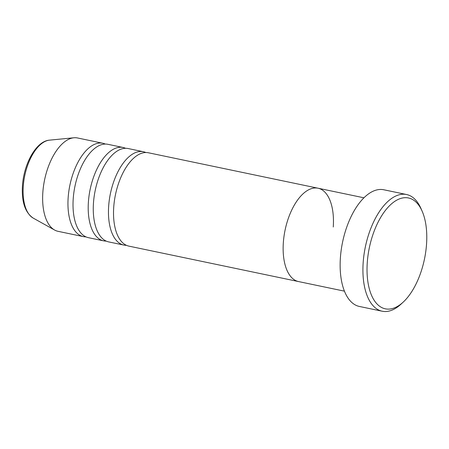 <?xml version="1.0" encoding="UTF-8"?>
<svg xmlns="http://www.w3.org/2000/svg" width="449" height="449" viewBox="0 0 449 449"><rect width="100%" height="100%" fill="white"/><g stroke="black" fill="none" stroke-linecap="round" stroke-linejoin="round"><path stroke-width="0.67" d="M367.26 262.766A56.625 28.141 101.8 0 0 403.185 302.138A56.625 28.141 101.8 0 0 426.55 244.037A56.625 28.141 101.8 0 0 422.172 211.26A56.625 28.141 101.8 0 0 390.422 204.851A56.625 28.141 101.8 0 0 367.26 262.766M403.185 302.138L400.985 304.175A59.605 29.623 -78.2 0 1 382.183 311.219A59.605 29.623 -78.2 0 1 363.162 262.727A59.605 29.623 -78.2 0 1 406.558 194.524A59.605 29.623 -78.2 0 1 420.971 208.51L422.172 211.26M333.265 227.009A47.684 23.696 101.8 0 0 318.049 188.215A47.684 23.696 101.8 0 0 283.33 242.774A47.684 23.696 101.8 0 0 298.546 281.568L344.439 291.154M406.558 194.524L383.777 189.764A59.605 29.623 101.8 0 0 340.381 257.967A59.605 29.623 101.8 0 0 359.396 306.459L382.183 311.219M145.841 152.531A47.684 23.696 101.8 0 0 143.366 151.723A47.684 23.696 101.8 0 0 108.652 206.282A47.684 23.696 101.8 0 0 123.868 245.075A47.684 23.696 101.8 0 0 126.455 245.328M318.049 188.215L148.434 152.778A47.684 23.696 101.8 0 0 113.715 207.343A47.684 23.696 101.8 0 0 128.93 246.136L298.546 281.568A47.684 23.696 101.8 0 1 283.33 242.774A47.684 23.696 101.8 0 1 318.049 188.215L363.943 197.801M125.591 148.299A47.684 23.696 101.8 0 0 123.116 147.491A47.684 23.696 101.8 0 0 88.397 202.056A47.684 23.696 101.8 0 0 103.612 240.844A47.684 23.696 101.8 0 0 106.2 241.096M143.366 151.723L128.178 148.546A47.684 23.696 101.8 0 0 93.459 203.111A47.684 23.696 101.8 0 0 108.675 241.904L123.868 245.075M105.335 144.067A47.684 23.696 101.8 0 0 102.86 143.259A47.684 23.696 101.8 0 0 68.147 197.824A47.684 23.696 101.8 0 0 83.362 236.617A47.684 23.696 101.8 0 0 85.95 236.864M123.116 147.491L107.928 144.314A47.684 23.696 101.8 0 0 73.209 198.879A47.684 23.696 101.8 0 0 88.425 237.673L103.612 240.844M102.86 143.259L77.548 137.972A47.684 23.696 101.8 0 0 73.872 137.781A47.684 23.696 101.8 0 0 42.829 192.531A47.684 23.696 101.8 0 0 54.598 230.028A47.684 23.696 101.8 0 0 58.044 231.325L83.362 236.617M23.264 186.414A40.292 20.025 101.8 0 0 33.204 218.096C25.116 212.579 21.53 201.837 22.45 185.875C23.786 163.818 36.167 141.07 49.491 140.15A40.292 20.025 101.8 0 0 23.264 186.414M33.204 218.096L54.598 230.028M49.491 140.15L73.872 137.781"/></g></svg>
